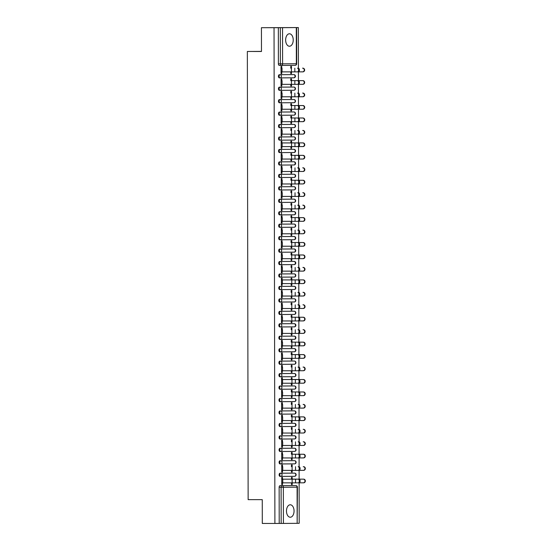 <?xml version="1.0" encoding="UTF-8"?>
<svg xmlns="http://www.w3.org/2000/svg" width="551" height="551" viewBox="0 0 551 551"><rect width="100%" height="100%" fill="white"/><g stroke="black" fill="none" stroke-linecap="round" stroke-linejoin="round"><path stroke-width="0.83" d="M293.848 473.123L294.544 473.123A1.598 0.971 -90 0 1 294.544 473.123A1.598 1.267 -90.3 0 1 294.551 476.319A1.598 1.267 -90.3 0 0 294.551 476.319L280.803 476.401A1.598 0.971 -90 0 1 279.818 474.81A1.598 0.971 -90 0 1 280.783 473.206L293.841 473.123A1.598 0.971 90 0 0 293.841 473.123L280.087 473.206A1.598 0.971 90 0 0 279.123 474.81A1.598 0.971 90 0 0 280.087 476.401A1.598 0.971 90 0 0 280.094 476.401L280.783 476.401M293.821 460.67L280.066 460.753A1.598 0.971 90 0 0 279.095 462.351A1.598 0.971 90 0 0 280.066 463.942A1.598 0.971 90 0 0 280.073 463.942L280.762 463.949A1.598 0.971 -90 0 1 280.762 463.949A1.598 0.971 -90 0 1 279.798 462.358A1.598 0.971 -90 0 1 280.762 460.753L294.516 460.67A1.598 0.971 -90 0 1 294.523 460.67L293.821 460.67A1.598 0.971 90 0 0 293.821 460.67L294.523 460.67A1.598 1.267 -90.3 0 1 294.53 463.866A1.598 1.598 0 0 0 296.114 462.261A1.598 1.598 0 0 0 294.523 460.67M280.046 448.3A1.598 0.971 90 0 0 279.075 449.898A1.598 0.971 90 0 0 280.046 451.489A1.598 0.971 90 0 0 280.053 451.489L280.741 451.489A1.598 0.971 -90 0 1 280.741 451.489A1.598 0.971 -90 0 1 279.77 449.898A1.598 0.971 -90 0 1 280.741 448.3L294.496 448.218A1.598 1.267 -90.3 0 1 294.51 451.414L280.762 451.489A1.598 1.267 -90.3 0 0 282.009 449.898A1.598 1.267 89.7 0 0 280.741 448.3L293.8 448.218A1.598 0.971 90 0 1 293.807 448.218M280.025 435.848A1.598 0.971 90 0 0 279.054 437.446A1.598 0.971 90 0 0 280.025 439.037A1.598 0.971 90 0 0 280.032 439.037L280.721 439.037A1.598 0.971 -90 0 1 280.721 439.037A1.598 0.971 -90 0 1 279.75 437.446A1.598 0.971 -90 0 1 280.721 435.848L293.779 435.765A1.598 0.971 90 0 0 293.779 435.765L294.475 435.765A1.598 1.267 -90.3 0 1 294.482 438.954L280.741 439.037A1.598 1.267 -90.3 0 0 281.988 437.446A1.598 1.267 89.7 0 0 280.721 435.848L293.779 435.765M293.752 423.313L280.004 423.388A1.598 0.971 90 0 0 279.033 424.993A1.598 0.971 90 0 0 280.004 426.584L280.693 426.584A1.598 0.971 -90 0 1 280.7 426.584A1.598 0.971 -90 0 1 279.729 424.993A1.598 0.971 -90 0 1 280.7 423.388L293.752 423.313A1.598 0.971 90 0 0 293.759 423.313A1.598 0.971 90 0 0 293.752 423.313L294.454 423.313A1.598 1.267 -90.3 0 1 294.461 426.502A1.598 1.598 0 0 0 296.052 424.904A1.598 1.598 0 0 0 294.454 423.313M279.977 410.936A1.598 0.971 90 0 0 279.013 412.541A1.598 0.971 90 0 0 279.984 414.132L280.679 414.132A1.598 0.971 -90 0 1 279.708 412.541A1.598 0.971 -90 0 1 280.679 410.936L294.427 410.86A1.598 0.971 -90 0 1 294.434 410.86L280.679 410.936A1.598 1.267 89.7 0 1 281.947 412.534A1.598 1.267 -90.3 0 1 280.686 414.132L294.434 414.049A1.598 1.267 -90.3 0 0 294.427 410.86L293.738 410.853A1.598 0.971 90 0 0 293.731 410.853M279.956 398.483A1.598 0.971 90 0 0 278.992 400.088A1.598 0.971 90 0 0 279.963 401.679L280.659 401.679A1.598 0.971 -90 0 1 279.688 400.088A1.598 0.971 -90 0 1 280.652 398.483L294.406 398.401A1.598 0.971 -90 0 1 294.413 398.401L293.717 398.401A1.598 0.971 90 0 0 293.711 398.401L294.413 398.401A1.598 1.267 -90.3 0 1 294.42 401.596L280.673 401.679A1.598 1.267 -90.3 0 0 281.926 400.081A1.598 1.267 89.7 0 0 280.652 398.483L293.711 398.401M293.69 385.948L279.936 386.031A1.598 0.971 90 0 0 278.964 387.635A1.598 0.971 90 0 0 279.936 389.226A1.598 0.971 90 0 0 279.942 389.226L280.638 389.226A1.598 0.971 -90 0 1 279.667 387.635A1.598 0.971 -90 0 1 280.631 386.031L294.386 385.948A1.598 0.971 -90 0 1 294.392 385.948L293.697 385.948A1.598 0.971 90 0 0 293.69 385.948L294.386 385.948A1.598 1.267 -90.3 0 1 294.399 389.144L280.652 389.226M279.915 373.578A1.598 0.971 90 0 0 278.944 375.176A1.598 0.971 90 0 0 279.915 376.767A1.598 0.971 90 0 0 279.922 376.767L280.611 376.774A1.598 0.971 -90 0 1 279.639 375.183A1.598 0.971 -90 0 1 280.611 373.578L293.669 373.495A1.598 0.971 90 0 0 293.669 373.495L294.365 373.495A1.598 1.267 -90.3 0 1 294.379 376.691L280.631 376.774A1.598 0.971 -90 0 1 280.611 376.774A1.598 1.598 0 0 0 280.624 376.774A1.598 1.267 -90.3 0 0 281.878 375.176A1.598 1.267 89.7 0 0 280.611 373.578L293.669 373.495M293.649 361.043L279.894 361.125A1.598 0.971 90 0 0 278.923 362.723A1.598 0.971 90 0 0 279.894 364.314A1.598 0.971 90 0 0 279.901 364.314L280.59 364.314A1.598 0.971 -90 0 1 280.59 364.314A1.598 0.971 -90 0 1 279.619 362.723A1.598 0.971 -90 0 1 280.59 361.125L293.649 361.043A1.598 0.971 90 0 0 293.649 361.043L294.344 361.043A1.598 1.267 -90.3 0 1 294.358 364.239A1.598 1.598 0 0 0 295.942 362.634A1.598 1.598 0 0 0 294.344 361.043M279.874 348.673A1.598 0.971 90 0 0 278.902 350.271A1.598 0.971 90 0 0 279.874 351.862L280.562 351.862A1.598 0.971 -90 0 1 280.569 351.862A1.598 0.971 -90 0 1 279.598 350.271A1.598 0.971 -90 0 1 280.569 348.673L293.621 348.59A1.598 0.971 90 0 0 293.621 348.59L294.324 348.59A1.598 1.267 -90.3 0 1 294.33 351.779L280.59 351.862A1.598 1.267 -90.3 0 0 281.837 350.271A1.598 1.267 89.7 0 0 280.569 348.673L293.621 348.59A1.598 0.971 90 0 1 293.635 348.59M293.607 336.138L294.303 336.138A1.598 0.971 -90 0 1 294.303 336.138A1.598 1.267 -90.3 0 1 294.31 339.326A1.598 1.267 -90.3 0 0 294.31 339.326L280.562 339.409A1.598 0.971 -90 0 1 279.577 337.818A1.598 0.971 -90 0 1 280.549 336.213L293.6 336.138A1.598 0.971 90 0 0 293.6 336.138L279.853 336.213A1.598 0.971 90 0 0 278.882 337.818A1.598 0.971 90 0 0 279.853 339.409L280.542 339.409M293.58 323.685L279.825 323.761A1.598 0.971 90 0 0 278.861 325.365A1.598 0.971 90 0 0 279.832 326.957L280.528 326.957A1.598 0.971 -90 0 1 279.557 325.365A1.598 0.971 -90 0 1 280.521 323.761L294.275 323.685A1.598 0.971 -90 0 1 294.282 323.685L293.58 323.685A1.598 0.971 90 0 0 293.587 323.678A1.598 0.971 90 0 0 293.58 323.685L294.282 323.685A1.598 1.267 -90.3 0 1 294.289 326.874A1.598 1.598 0 0 0 295.88 325.276A1.598 1.598 0 0 0 294.282 323.685M279.805 311.308A1.598 0.971 90 0 0 278.834 312.913A1.598 0.971 90 0 0 279.805 314.504A1.598 0.971 90 0 0 279.812 314.504L280.507 314.504A1.598 0.971 -90 0 1 279.536 312.913A1.598 0.971 -90 0 1 280.5 311.308L294.255 311.225A1.598 0.971 -90 0 1 294.262 311.225L280.5 311.308A1.598 1.267 89.7 0 1 281.775 312.906A1.598 1.267 -90.3 0 1 280.514 314.504L294.262 314.421A1.598 1.267 -90.3 0 0 294.255 311.225L293.566 311.225A1.598 0.971 90 0 0 293.559 311.225M279.784 298.856A1.598 0.971 90 0 0 278.813 300.46A1.598 0.971 90 0 0 279.784 302.051A1.598 0.971 90 0 0 279.791 302.051L280.48 302.051A1.598 0.971 -90 0 1 280.48 302.051A1.598 0.971 -90 0 1 279.509 300.46A1.598 0.971 -90 0 1 280.48 298.856L294.234 298.773A1.598 0.971 -90 0 1 294.241 298.773L293.538 298.773A1.598 0.971 90 0 0 293.538 298.773L294.241 298.773A1.598 1.267 -90.3 0 1 294.248 301.969L280.5 302.051A1.598 1.267 -90.3 0 0 281.754 300.453A1.598 1.267 89.7 0 0 280.48 298.856L293.538 298.773M293.518 286.32L279.763 286.403A1.598 0.971 90 0 0 278.792 288.008A1.598 0.971 90 0 0 279.763 289.592A1.598 0.971 90 0 0 279.77 289.592L280.459 289.599A1.598 0.971 -90 0 1 280.459 289.599A1.598 0.971 -90 0 1 279.488 288.008A1.598 0.971 -90 0 1 280.459 286.403L293.518 286.32A1.598 0.971 90 0 0 293.518 286.32L294.213 286.32A1.598 1.267 -90.3 0 1 294.227 289.516L280.48 289.599M279.743 273.95A1.598 0.971 90 0 0 278.772 275.548A1.598 0.971 90 0 0 279.743 277.139A1.598 0.971 90 0 0 279.75 277.139L280.438 277.139A1.598 0.971 -90 0 1 279.467 275.548A1.598 0.971 -90 0 1 280.438 273.95L293.497 273.868A1.598 0.971 90 0 0 293.497 273.868L294.193 273.868A1.598 1.267 -90.3 0 1 294.2 277.063L280.459 277.139A1.598 0.971 -90 0 1 280.438 277.139A1.598 1.598 0 0 0 280.452 277.139A1.598 1.267 -90.3 0 0 281.706 275.548A1.598 1.267 89.7 0 0 280.438 273.95L293.497 273.868M279.722 261.498A1.598 0.971 90 0 0 278.751 263.096A1.598 0.971 90 0 0 279.722 264.687L280.411 264.687A1.598 0.971 -90 0 1 280.418 264.687A1.598 0.971 -90 0 1 279.447 263.096A1.598 0.971 -90 0 1 280.418 261.498L293.469 261.415A1.598 0.971 90 0 0 293.476 261.415A1.598 0.971 90 0 0 293.469 261.415L294.172 261.415A1.598 1.267 -90.3 0 1 294.179 264.604L280.425 264.687A1.598 1.267 -90.3 0 0 281.685 263.096A1.598 1.267 89.7 0 0 280.418 261.498L293.469 261.415M293.449 248.962L279.694 249.038A1.598 0.971 90 0 0 278.73 250.643A1.598 0.971 90 0 0 279.701 252.234L280.397 252.234A1.598 0.971 -90 0 1 279.426 250.643A1.598 0.971 -90 0 1 280.397 249.045L294.144 248.962A1.598 0.971 -90 0 1 294.151 248.962L293.456 248.962A1.598 0.971 90 0 0 293.449 248.962L294.144 248.962A1.598 1.267 -90.3 0 1 294.158 252.151L280.411 252.234M293.435 236.51L294.131 236.51A1.598 0.971 -90 0 1 294.131 236.51A1.598 1.267 -90.3 0 1 294.138 239.699A1.598 1.267 -90.3 0 0 294.138 239.699L280.39 239.781A1.598 0.971 -90 0 1 279.405 238.19A1.598 0.971 -90 0 1 280.369 236.586L293.428 236.51A1.598 0.971 90 0 0 293.428 236.51L279.674 236.586A1.598 0.971 90 0 0 278.71 238.19A1.598 0.971 90 0 0 279.674 239.781A1.598 0.971 90 0 0 279.681 239.781L280.369 239.781M293.407 224.05L279.653 224.133A1.598 0.971 90 0 0 278.682 225.738A1.598 0.971 90 0 0 279.653 227.329A1.598 0.971 90 0 0 279.66 227.329L280.349 227.329A1.598 0.971 -90 0 1 280.349 227.329A1.598 0.971 -90 0 1 279.385 225.738A1.598 0.971 -90 0 1 280.349 224.133L294.103 224.05A1.598 0.971 -90 0 1 294.11 224.05L293.407 224.05A1.598 0.971 90 0 0 293.407 224.05L294.11 224.05A1.598 1.267 -90.3 0 1 294.117 227.246A1.598 1.598 0 0 0 295.701 225.648A1.598 1.598 0 0 0 294.11 224.05M279.632 211.68A1.598 0.971 90 0 0 278.661 213.285A1.598 0.971 90 0 0 279.632 214.876A1.598 0.971 90 0 0 279.639 214.876L280.328 214.876A1.598 0.971 -90 0 1 280.328 214.876A1.598 0.971 -90 0 1 279.357 213.285A1.598 0.971 -90 0 1 280.328 211.68L294.082 211.598A1.598 1.267 -90.3 0 1 294.096 214.794L280.349 214.876A1.598 1.267 -90.3 0 0 281.595 213.278A1.598 1.267 89.7 0 0 280.328 211.68L293.387 211.598A1.598 0.971 90 0 1 293.394 211.598M279.612 199.228A1.598 0.971 90 0 0 278.641 200.833A1.598 0.971 90 0 0 279.612 202.424A1.598 0.971 90 0 0 279.619 202.424L280.307 202.424A1.598 0.971 -90 0 1 280.307 202.424A1.598 0.971 -90 0 1 279.336 200.833A1.598 0.971 -90 0 1 280.307 199.228L293.366 199.145A1.598 0.971 90 0 0 293.366 199.145L294.062 199.145A1.598 1.267 -90.3 0 1 294.076 202.341L280.328 202.424A1.598 1.267 -90.3 0 0 281.575 200.826A1.598 1.267 89.7 0 0 280.307 199.228L293.366 199.145M293.339 186.693L279.591 186.775A1.598 0.971 90 0 0 278.62 188.373A1.598 0.971 90 0 0 279.591 189.964L280.28 189.964A1.598 0.971 -90 0 1 280.287 189.964A1.598 0.971 -90 0 1 279.316 188.373A1.598 0.971 -90 0 1 280.287 186.775L293.339 186.693A1.598 0.971 90 0 0 293.346 186.693A1.598 0.971 90 0 0 293.339 186.693L294.041 186.693A1.598 1.267 -90.3 0 1 294.048 189.888A1.598 1.598 0 0 0 295.639 188.284A1.598 1.598 0 0 0 294.041 186.693M279.564 174.323A1.598 0.971 90 0 0 278.599 175.921A1.598 0.971 90 0 0 279.571 177.512L280.266 177.512A1.598 0.971 -90 0 1 279.295 175.921A1.598 0.971 -90 0 1 280.266 174.323L294.014 174.24A1.598 0.971 -90 0 1 294.02 174.24L280.266 174.323A1.598 1.267 89.7 0 1 281.533 175.921A1.598 1.267 -90.3 0 1 280.273 177.512L294.02 177.436A1.598 1.267 -90.3 0 0 294.014 174.24L293.325 174.24A1.598 0.971 90 0 0 293.318 174.24M279.543 161.863A1.598 0.971 90 0 0 278.579 163.468A1.598 0.971 90 0 0 279.55 165.059L280.245 165.059A1.598 0.971 -90 0 1 279.274 163.468A1.598 0.971 -90 0 1 280.239 161.87L293.993 161.787A1.598 0.971 -90 0 1 294 161.787L293.304 161.787A1.598 0.971 90 0 0 293.297 161.787L294 161.787A1.598 1.267 -90.3 0 1 294.007 164.976L280.259 165.059A1.598 1.267 -90.3 0 0 281.513 163.461A1.598 1.267 89.7 0 0 280.239 161.87L293.297 161.787M293.277 149.335L279.522 149.411A1.598 0.971 90 0 0 278.551 151.015A1.598 0.971 90 0 0 279.522 152.606A1.598 0.971 90 0 0 279.529 152.606L280.225 152.606A1.598 0.971 -90 0 1 279.254 151.015A1.598 0.971 -90 0 1 280.218 149.411L293.972 149.335A1.598 0.971 -90 0 1 293.979 149.335L293.284 149.335A1.598 0.971 90 0 0 293.277 149.335L293.972 149.335A1.598 1.267 -90.3 0 1 293.986 152.524L280.239 152.606M279.502 136.958A1.598 0.971 90 0 0 278.53 138.563A1.598 0.971 90 0 0 279.502 140.154A1.598 0.971 90 0 0 279.509 140.154L280.197 140.154A1.598 0.971 -90 0 1 279.226 138.563A1.598 0.971 -90 0 1 280.197 136.958L293.952 136.875A1.598 0.971 -90 0 1 293.959 136.875L293.256 136.875A1.598 0.971 90 0 0 293.256 136.875L293.959 136.875A1.598 1.267 -90.3 0 1 293.965 140.071L280.218 140.154A1.598 0.971 -90 0 1 280.197 140.154A1.598 1.598 0 0 0 280.211 140.154A1.598 1.267 -90.3 0 0 281.465 138.556A1.598 1.267 89.7 0 0 280.197 136.958L293.256 136.875M293.235 124.423L279.481 124.505A1.598 0.971 90 0 0 278.51 126.11A1.598 0.971 90 0 0 279.481 127.701A1.598 0.971 90 0 0 279.488 127.701L280.177 127.701A1.598 0.971 -90 0 1 280.177 127.701A1.598 0.971 -90 0 1 279.205 126.11A1.598 0.971 -90 0 1 280.177 124.505L293.235 124.423A1.598 0.971 90 0 0 293.235 124.423L293.931 124.423A1.598 1.267 -90.3 0 1 293.945 127.618A1.598 1.598 0 0 0 295.529 126.021A1.598 1.598 0 0 0 293.931 124.423M279.46 112.053A1.598 0.971 90 0 0 278.489 113.658A1.598 0.971 90 0 0 279.46 115.249A1.598 0.971 90 0 0 279.467 115.249L280.156 115.249A1.598 0.971 -90 0 1 280.156 115.249A1.598 0.971 -90 0 1 279.185 113.658A1.598 0.971 -90 0 1 280.156 112.053L293.91 111.97A1.598 1.267 -90.3 0 1 293.917 115.166L280.177 115.249A1.598 1.267 -90.3 0 0 281.423 113.651A1.598 1.267 89.7 0 0 280.156 112.053L293.215 111.97A1.598 0.971 90 0 1 293.222 111.97M293.194 99.517L293.89 99.517A1.598 1.267 -90.3 0 1 293.897 102.713A1.598 1.267 -90.3 0 0 293.897 102.713L280.149 102.789A1.598 0.971 -90 0 1 279.164 101.198A1.598 0.971 -90 0 1 280.135 99.6L293.187 99.517A1.598 0.971 90 0 0 293.187 99.517L279.44 99.6A1.598 0.971 90 0 0 278.469 101.198A1.598 0.971 90 0 0 279.44 102.789L280.128 102.789M293.166 87.065L279.412 87.148A1.598 0.971 90 0 0 278.448 88.745A1.598 0.971 90 0 0 279.419 90.336L280.115 90.336A1.598 0.971 -90 0 1 279.143 88.745A1.598 0.971 -90 0 1 280.115 87.148L293.862 87.065A1.598 0.971 -90 0 1 293.869 87.065L293.173 87.065A1.598 0.971 90 0 0 293.166 87.065L293.869 87.065A1.598 1.267 -90.3 0 1 293.876 90.261A1.598 1.598 0 0 0 295.467 88.656A1.598 1.598 0 0 0 293.869 87.065M279.391 74.688A1.598 0.971 90 0 0 278.427 76.293A1.598 0.971 90 0 0 279.391 77.884A1.598 0.971 90 0 0 279.398 77.884L280.094 77.884A1.598 0.971 -90 0 1 279.123 76.293A1.598 0.971 -90 0 1 280.087 74.695L293.841 74.612A1.598 0.971 -90 0 1 293.848 74.612L280.087 74.695A1.598 1.267 89.7 0 1 281.361 76.286A1.598 1.267 -90.3 0 1 280.101 77.884L293.848 77.801A1.598 1.267 -90.3 0 0 293.841 74.612L293.153 74.612A1.598 0.971 90 0 0 293.146 74.612M293.228 39.982A6.226 3.788 90 0 0 289.44 33.776A6.226 3.788 90 0 0 285.645 40.03A6.226 3.788 90 0 0 289.433 46.236A6.226 3.788 90 0 0 293.228 39.982M294.055 510.984A6.226 3.788 90 0 0 290.267 504.778A6.226 3.788 90 0 0 286.472 511.032A6.226 3.788 90 0 0 290.26 517.231A6.226 3.788 90 0 0 294.055 510.984M297.492 523.319L299.2 523.305L299.131 482.841M299.124 479.15L299.11 470.389M299.103 466.697L299.09 457.936M299.083 454.244L299.069 445.483M299.062 441.785L299.041 433.031M299.035 429.332L299.021 420.578M299.014 416.88L299 408.126M298.993 404.427L298.979 395.666M298.973 391.975L298.959 383.214M298.952 379.522L298.938 370.761M298.931 367.069L298.917 358.308M298.911 354.61L298.89 345.856M298.883 342.157L298.869 333.403M298.862 329.705L298.849 320.951M298.842 317.252L298.828 308.491M298.821 304.799L298.807 296.039M298.8 292.347L298.787 283.586M298.78 279.894L298.759 271.133M298.752 267.435L298.738 258.681M298.732 254.982L298.718 246.228M298.711 242.53L298.697 233.776M298.69 230.077L298.676 221.316M298.67 217.624L298.656 208.863M298.649 205.172L298.628 196.411M298.628 192.719L298.608 183.958M298.601 180.26L298.587 171.506M298.58 167.807L298.566 159.053M298.559 155.354L298.546 146.6M298.539 142.902L298.525 134.141M298.518 130.449L298.504 121.688M298.497 117.997L298.477 109.236M298.47 105.544L298.456 96.783M298.449 93.085L298.435 84.331M298.428 80.632L298.415 71.878M298.408 68.179L298.339 27.557L282.539 27.674L282.601 63.833L296.355 63.758L296.293 27.591M261.436 27.695L274.04 27.702L274.901 523.45L262.297 523.443L262.255 499.654L248.136 499.64L247.351 51.47L261.477 51.484L261.436 27.695L298.339 27.557M280.108 485.658L293.869 485.576A1.598 0.971 90 0 0 293.862 485.576L295.825 485.583A1.598 0.971 -90 0 1 295.832 485.583L280.108 485.658A1.598 0.971 -90 0 0 279.143 487.263L281.106 487.263A1.598 0.971 -90 0 1 282.071 485.658A1.598 1.267 -90.3 0 1 283.345 487.256L283.407 523.422L281.168 523.429L281.106 487.263L297.423 487.174A1.598 1.598 0 0 0 295.832 485.583A1.598 1.267 -90.3 0 1 297.099 487.174L297.161 523.34L283.407 523.422M274.901 523.45L281.168 523.429M297.423 487.174L297.161 523.34M278.338 27.674L278.4 63.84A1.598 0.971 90 0 0 279.371 65.431A1.598 0.971 90 0 0 279.378 65.431L281.334 65.431A1.598 0.971 -90 0 1 280.363 63.84L280.301 27.681L274.04 27.702M280.301 27.681L282.539 27.674M281.044 73.641L281.775 73.641L281.044 73.641L281.031 66.457L281.761 66.457L281.761 68.214M290.763 73.586L291.493 73.579L290.763 73.579L290.763 71.878M291.507 80.604L291.5 78.848L290.77 78.855L290.776 80.653M281.781 80.666L281.781 78.91L281.051 78.91L281.065 86.101L281.795 86.094L281.065 86.094M290.783 86.039L291.513 86.039L290.783 86.032L290.783 84.331M291.527 93.064L291.52 91.308L290.797 91.308L290.797 93.105M281.809 93.119L281.802 91.363L281.072 91.363L281.086 98.553L281.816 98.546L281.086 98.546M290.804 98.491L291.534 98.491L290.804 98.491L290.804 96.783M291.548 105.516L291.548 103.76L290.818 103.76L290.818 105.558M281.83 105.572L281.823 103.815L281.1 103.822L281.106 111.006L281.837 110.999L281.106 110.999M290.832 110.944L291.555 110.944L290.832 110.944L290.825 109.236M291.569 117.969L291.569 116.213L290.838 116.213L290.838 118.017M281.85 118.024L281.85 116.268L281.12 116.275L281.127 123.458L281.857 123.452L281.127 123.452M290.852 123.403L291.582 123.396L290.852 123.396L290.845 121.688M291.589 130.422L291.589 128.665L290.859 128.672L290.859 130.47M281.871 130.477L281.871 128.72L281.141 128.727L281.155 135.911L281.878 135.904L281.155 135.904M290.873 135.856L291.603 135.849L290.873 135.849L290.866 134.141M291.61 142.874L291.61 141.118L290.88 141.125L290.887 142.923M281.892 142.929L281.892 141.173L281.162 141.18L281.175 148.364L281.905 148.364L281.175 148.364M290.894 146.594L290.894 148.309L291.624 148.302L290.894 148.302M291.637 155.327L291.631 153.571L290.9 153.577L290.907 155.375M281.912 155.389L281.912 153.633L281.182 153.633L281.196 160.816L281.926 160.816L281.196 160.816M290.914 160.761L291.644 160.754L290.914 160.754L290.914 159.053M291.658 167.779L291.651 166.023L290.921 166.03L290.928 167.828M281.94 167.841L281.933 166.085L281.203 166.085L281.217 173.269L281.947 173.269L281.217 173.269M290.935 173.214L291.665 173.214L290.935 173.207L290.935 171.506M291.679 180.239L291.672 178.483L290.949 178.483L290.949 180.28M281.96 180.294L281.954 178.538L281.224 178.538L281.237 185.728L281.967 185.721L281.237 185.721M290.956 185.666L291.686 185.666L290.956 185.666L290.956 183.958M291.699 192.692L291.699 190.935L290.969 190.935L290.969 192.733M281.981 192.747L281.974 190.99L281.251 190.997L281.258 198.181L281.988 198.174L281.258 198.174M290.983 198.119L291.706 198.119L290.983 198.119L290.976 196.411M291.72 205.144L291.72 203.388L290.99 203.388L290.99 205.186M282.002 205.199L282.002 203.443L281.272 203.45L281.285 210.634L282.009 210.627L281.285 210.627M291.004 210.578L291.734 210.572L291.004 210.572L290.997 208.863M291.741 217.597L291.741 215.84L291.011 215.847L291.018 217.645M282.022 217.652L282.022 215.896L281.292 215.902L281.306 223.086L282.036 223.079L281.306 223.079M291.024 223.031L291.755 223.024L291.024 223.024L291.018 221.316M291.768 230.049L291.761 228.293L291.031 228.3L291.038 230.098M282.043 230.104L282.043 228.348L281.313 228.355L281.327 235.539L282.057 235.539L281.327 235.539M291.045 235.484L291.775 235.477L291.045 235.477L291.045 233.769M291.789 242.502L291.782 240.746L291.052 240.753L291.059 242.55M282.071 242.564L282.064 240.808L281.334 240.808L281.347 247.991L282.078 247.991L281.347 247.991M291.066 246.228L291.066 247.936L291.796 247.929L291.066 247.929M291.81 254.955L291.803 253.198L291.08 253.205L291.08 255.003M282.091 255.017L282.084 253.26L281.354 253.26L281.368 260.444L282.098 260.444L281.368 260.444M291.086 260.389L291.816 260.389L291.086 260.382L291.086 258.681M291.83 267.414L291.83 265.658L291.1 265.658L291.1 267.455M282.112 267.469L282.105 265.713L281.382 265.713L281.389 272.903L282.119 272.897L281.389 272.897M291.114 272.841L291.837 272.841L291.114 272.841L291.107 271.133M291.851 279.867L291.851 278.11L291.121 278.11L291.121 279.908M282.133 279.922L282.133 278.165L281.403 278.172L281.416 285.356L282.14 285.349L281.416 285.349M291.135 285.294L291.865 285.294L291.135 285.294L291.128 283.586M291.872 292.319L291.872 290.563L291.142 290.563L291.142 292.361M282.153 292.374L282.153 290.618L281.423 290.625L281.437 297.809L282.167 297.802L281.437 297.802M291.155 297.754L291.885 297.747L291.155 297.747L291.148 296.039M291.892 304.772L291.892 303.016L291.162 303.022L291.169 304.82M282.174 304.827L282.174 303.071L281.444 303.078L281.458 310.261L282.188 310.254L281.458 310.254M291.176 310.206L291.906 310.199L291.176 310.199L291.176 308.491M291.92 317.224L291.913 315.468L291.183 315.475L291.19 317.273M282.195 317.28L282.195 315.523L281.465 315.53L281.478 322.714L282.208 322.714L281.478 322.707M291.197 322.659L291.927 322.652L291.197 322.652L291.197 320.944M291.94 329.677L291.934 327.921L291.204 327.928L291.21 329.725M282.222 329.739L282.215 327.983L281.485 327.983L281.499 335.166L282.229 335.166L281.499 335.166M291.217 335.111L291.947 335.104L291.217 335.104L291.217 333.403M291.961 342.13L291.954 340.373L291.231 340.38L291.231 342.178M282.243 342.192L282.236 340.435L281.506 340.435L281.52 347.619L282.25 347.619L281.52 347.619M291.238 345.856L291.238 347.564L291.968 347.564L291.238 347.557M291.982 354.589L291.982 352.833L291.252 352.833L291.252 354.63M282.264 354.644L282.257 352.888L281.533 352.888L281.54 360.078L282.27 360.072L281.54 360.072M291.265 360.017L291.989 360.017L291.265 360.017L291.259 358.308M292.002 367.042L292.002 365.285L291.272 365.285L291.272 367.083M282.284 367.097L282.284 365.341L281.554 365.347L281.568 372.531L282.291 372.524L281.568 372.524M291.286 372.469L292.016 372.469L291.286 372.469L291.279 370.761M292.023 379.494L292.023 377.738L291.293 377.738L291.3 379.536M282.305 379.549L282.305 377.793L281.575 377.8L281.589 384.984L282.319 384.977L281.589 384.977M291.307 383.214L291.307 384.929L292.037 384.922L291.307 384.922M292.051 391.947L292.044 390.191L291.314 390.198L291.321 391.995M282.326 392.002L282.326 390.246L281.595 390.253L281.609 397.436L282.339 397.429L281.609 397.429M291.327 397.381L292.058 397.374L291.327 397.374L291.327 395.666M292.071 404.4L292.064 402.643L291.334 402.65L291.341 404.448M282.353 404.455L282.346 402.698L281.616 402.705L281.63 409.889L282.36 409.889L281.63 409.882M291.348 409.834L292.078 409.827L291.348 409.827L291.348 408.119M292.092 416.852L292.085 415.096L291.362 415.103L291.362 416.9M282.374 416.914L282.367 415.158L281.637 415.158L281.651 422.341L282.381 422.341L281.651 422.341M291.369 422.286L292.099 422.28L291.369 422.28L291.369 420.578M292.113 429.305L292.113 427.548L291.383 427.555L291.383 429.353M282.394 429.367L282.387 427.61L281.664 427.61L281.671 434.794L282.401 434.794L281.671 434.794M291.396 434.739L292.12 434.739L291.396 434.732L291.389 433.031M292.133 441.764L292.133 440.001L291.403 440.008L291.403 441.806M282.415 441.819L282.415 440.063L281.685 440.063L281.699 447.254L282.422 447.247L281.699 447.247M291.417 447.192L292.147 447.192L291.417 447.192L291.41 445.483M292.154 454.217L292.154 452.461L291.424 452.461L291.431 454.258M282.436 454.272L282.436 452.516L281.706 452.523L281.719 459.706L282.449 459.699L281.719 459.699M291.438 459.644L292.168 459.644L291.438 459.644L291.431 457.936M292.175 466.669L292.175 464.913L291.445 464.913L291.451 466.711M282.456 466.725L282.456 464.968L281.726 464.975L281.74 472.159L282.47 472.152L281.74 472.152M291.458 472.104L292.188 472.097L291.458 472.097L291.458 470.389M292.202 479.122L292.195 477.366L291.465 477.373L291.472 479.17M282.477 479.177L282.477 477.421L281.747 477.428L281.761 484.611L282.491 484.604L281.761 484.604M261.477 51.388L247.351 51.47M291.486 68.152L291.479 66.395L290.749 66.402L290.756 68.2M291.479 482.841L291.479 484.556L292.209 484.549L291.479 484.549M292.209 484.549L292.209 482.841M292.188 472.097L292.182 470.389M292.168 459.644L292.161 457.936M292.147 447.192L292.14 445.483M292.12 434.739L292.12 433.031M292.099 422.28L292.099 420.571M292.078 409.827L292.078 408.119M292.058 397.374L292.051 395.666M292.037 384.922L292.03 383.214M292.016 372.469L292.009 370.761M291.989 360.017L291.989 358.308M291.968 347.564L291.968 345.856M291.947 335.104L291.947 333.396M291.927 322.652L291.927 320.944M291.906 310.199L291.899 308.491M291.885 297.747L291.878 296.039M291.865 285.294L291.858 283.586M291.837 272.841L291.837 271.133M291.816 260.389L291.816 258.681M291.796 247.929L291.796 246.221M291.775 235.477L291.768 233.769M291.755 223.024L291.748 221.316M291.734 210.572L291.727 208.863M291.706 198.119L291.706 196.411M291.686 185.666L291.686 183.958M291.665 173.214L291.665 171.506M291.644 160.754L291.644 159.046M291.624 148.302L291.617 146.594M291.603 135.849L291.596 134.141M291.582 123.396L291.575 121.688M291.555 110.944L291.555 109.236M291.534 98.491L291.534 96.783M291.513 86.039L291.513 84.331M291.493 73.579L291.486 71.871M281.775 73.641L281.768 71.885M279.205 523.422L279.143 487.263M281.795 86.094L281.788 84.337M281.816 98.546L281.816 96.797M281.837 110.999L281.837 109.25M281.857 123.452L281.857 121.702M281.878 135.904L281.878 134.155M281.905 148.364L281.898 146.607M281.926 160.816L281.919 159.06M281.947 173.269L281.947 171.513M281.967 185.721L281.967 183.972M281.988 198.174L281.988 196.425M282.009 210.627L282.009 208.877M282.036 223.079L282.029 221.33M282.057 235.539L282.05 233.782M282.078 247.991L282.071 246.235M282.098 260.444L282.098 258.688M282.119 272.897L282.119 271.147M282.14 285.349L282.14 283.6M282.167 297.802L282.16 296.052M282.188 310.254L282.181 308.505M282.208 322.714L282.202 320.957M282.229 335.166L282.229 333.41M282.25 347.619L282.25 345.863M282.27 360.072L282.27 358.322M282.291 372.524L282.291 370.775M282.319 384.977L282.312 383.227M282.339 397.429L282.332 395.68M282.36 409.889L282.353 408.133M282.381 422.341L282.381 420.585M282.401 434.794L282.401 433.038M282.422 447.247L282.422 445.497M282.449 459.699L282.443 457.95M282.47 472.152L282.463 470.402M282.491 484.604L282.484 482.855M281.038 71.885L297.506 71.885A1.839 1.061 -90.2 0 0 298.559 70.046A1.839 1.061 -90.2 0 0 297.499 68.207L298.346 68.207A1.839 1.061 89.8 0 1 299.407 70.039A1.839 1.061 89.8 0 1 298.36 71.878A1.839 1.061 89.8 0 1 298.353 71.878L298.36 71.878M298.346 68.207L297.499 68.207M302.933 71.85L302.575 71.857A1.839 1.722 -90.6 0 0 304.276 70.011A1.839 1.722 -90.6 0 0 302.547 68.179L302.905 68.179A1.839 1.722 89.4 0 1 304.634 70.005A1.839 1.722 89.4 0 1 302.912 71.85L302.589 71.857M302.554 71.857L298.518 71.857M281.065 84.337L297.526 84.337A1.839 1.061 -90.2 0 0 297.533 84.337A1.839 1.061 -90.2 0 0 298.58 82.498A1.839 1.061 -90.2 0 0 297.519 80.666L298.366 80.66A1.839 1.061 89.8 0 1 299.427 82.498A1.839 1.061 89.8 0 1 298.38 84.331A1.839 1.061 89.8 0 1 298.373 84.331L298.38 84.331M298.366 80.66L297.519 80.666M281.086 96.797L297.547 96.79A1.839 1.061 -90.2 0 0 297.554 96.79A1.839 1.061 -90.2 0 0 298.601 94.951A1.839 1.061 -90.2 0 0 297.54 93.119L298.387 93.112A1.839 1.061 89.8 0 1 299.448 94.951A1.839 1.061 89.8 0 1 298.401 96.783A1.839 1.061 89.8 0 1 298.394 96.783L298.401 96.783M298.387 93.112L297.54 93.119M302.933 80.632A1.839 1.722 89.4 0 1 304.655 82.457A1.839 1.722 89.4 0 1 302.933 84.303L302.609 84.31A1.839 1.722 -90.6 0 0 304.297 82.464A1.839 1.722 -90.6 0 0 302.575 80.639L290.776 80.611L302.575 80.639M298.539 84.31L302.575 84.31A1.839 1.722 -90.6 0 0 302.595 84.31L302.954 84.303M302.974 96.756L302.616 96.762A1.839 1.722 -90.6 0 0 304.317 94.917A1.839 1.722 -90.6 0 0 302.595 93.091L302.954 93.085A1.839 1.722 89.4 0 1 304.675 94.91A1.839 1.722 89.4 0 1 302.96 96.756L302.63 96.762M302.602 96.762L298.559 96.762M281.106 109.25L297.568 109.243A1.839 1.061 -90.2 0 0 297.574 109.243A1.839 1.061 -90.2 0 0 298.628 107.404A1.839 1.061 -90.2 0 0 297.561 105.572L298.408 105.565A1.839 1.061 89.8 0 1 299.475 107.404A1.839 1.061 89.8 0 1 298.422 109.243A1.839 1.061 89.8 0 1 298.415 109.243L298.422 109.243M298.408 105.565L297.561 105.572M281.127 121.702L297.588 121.695A1.839 1.061 -90.2 0 0 297.595 121.695A1.839 1.061 -90.2 0 0 298.649 119.863A1.839 1.061 -90.2 0 0 297.588 118.024L298.435 118.024A1.839 1.061 89.8 0 1 299.496 119.856A1.839 1.061 89.8 0 1 298.442 121.695L297.602 121.695L298.442 121.695M298.435 118.024L297.588 118.024M281.148 134.155L297.616 134.148A1.839 1.061 -90.2 0 0 298.67 132.316A1.839 1.061 -90.2 0 0 297.609 130.477L298.456 130.477A1.839 1.061 89.8 0 1 299.517 132.309A1.839 1.061 89.8 0 1 298.463 134.148L297.623 134.148L298.463 134.148M298.456 130.477L297.609 130.477M302.974 105.537A1.839 1.722 89.4 0 1 304.696 107.362A1.839 1.722 89.4 0 1 302.981 109.208L302.651 109.215A1.839 1.722 -90.6 0 0 304.338 107.369A1.839 1.722 -90.6 0 0 302.616 105.544L290.818 105.516L302.616 105.544M302.995 109.208L298.587 109.215M302.995 117.99A1.839 1.722 89.4 0 1 304.724 119.822A1.839 1.722 89.4 0 1 303.002 121.668L302.678 121.668A1.839 1.722 -90.6 0 0 304.366 119.822A1.839 1.722 -90.6 0 0 302.637 117.997L290.838 117.969L302.637 117.997M298.608 121.668L302.644 121.668A1.839 1.722 -90.6 0 0 302.657 121.668L303.016 121.668M303.036 134.12L302.678 134.12A1.839 1.722 -90.6 0 0 304.386 132.274A1.839 1.722 -90.6 0 0 302.657 130.449L303.016 130.449A1.839 1.722 89.4 0 1 304.744 132.274A1.839 1.722 89.4 0 1 303.022 134.12L302.699 134.12M302.664 134.12L298.628 134.127M303.036 142.902A1.839 1.722 89.4 0 1 304.765 144.727A1.839 1.722 89.4 0 1 303.043 146.573L302.719 146.573A1.839 1.722 -90.6 0 0 304.407 144.727A1.839 1.722 -90.6 0 0 302.678 142.902L290.887 142.881L302.678 142.902M298.649 146.58L302.685 146.573A1.839 1.722 -90.6 0 0 302.706 146.573L303.064 146.573M290.907 155.327L303.057 155.354A1.839 1.722 89.4 0 1 304.786 157.18A1.839 1.722 89.4 0 1 303.064 159.025L302.74 159.025A1.839 1.722 -90.6 0 0 304.428 157.187A1.839 1.722 -90.6 0 0 302.699 155.354L290.907 155.334M298.67 159.032L302.706 159.032A1.839 1.722 -90.6 0 0 302.726 159.032L303.084 159.025M303.105 171.478L302.747 171.485A1.839 1.722 -90.6 0 0 304.448 169.639A1.839 1.722 -90.6 0 0 302.726 167.814L303.084 167.807A1.839 1.722 89.4 0 1 304.806 169.632A1.839 1.722 89.4 0 1 303.091 171.478L302.761 171.485M302.733 171.485L298.69 171.485M303.105 180.26A1.839 1.722 89.4 0 1 304.827 182.085A1.839 1.722 89.4 0 1 303.112 183.931L302.781 183.938A1.839 1.722 -90.6 0 0 304.469 182.092A1.839 1.722 -90.6 0 0 302.747 180.267L290.949 180.239L302.747 180.267M298.718 183.938L302.754 183.938A1.839 1.722 -90.6 0 0 302.768 183.938L303.126 183.931M303.146 196.383L302.788 196.39A1.839 1.722 -90.6 0 0 304.496 194.544A1.839 1.722 -90.6 0 0 302.768 192.719L303.126 192.712A1.839 1.722 89.4 0 1 304.855 194.537A1.839 1.722 89.4 0 1 303.133 196.383L302.802 196.39M302.774 196.39L298.738 196.39M303.167 208.843L302.809 208.843A1.839 1.722 -90.6 0 0 304.517 206.997A1.839 1.722 -90.6 0 0 302.788 205.172L303.146 205.165A1.839 1.722 89.4 0 1 304.875 206.997A1.839 1.722 89.4 0 1 303.153 208.843L302.83 208.843M302.795 208.843L298.759 208.843M303.167 217.624A1.839 1.722 89.4 0 1 304.896 219.45A1.839 1.722 89.4 0 1 303.174 221.295L302.85 221.295A1.839 1.722 -90.6 0 0 304.538 219.45A1.839 1.722 -90.6 0 0 302.809 217.624L291.018 217.604L302.809 217.624M298.78 221.302L302.816 221.295A1.839 1.722 -90.6 0 0 302.83 221.295L303.188 221.295M303.215 233.748L302.857 233.748A1.839 1.722 -90.6 0 0 304.558 231.902A1.839 1.722 -90.6 0 0 302.83 230.077L303.188 230.077A1.839 1.722 89.4 0 1 304.917 231.902A1.839 1.722 89.4 0 1 303.195 233.748L302.871 233.748M302.836 233.748L298.8 233.755M303.215 242.53A1.839 1.722 89.4 0 1 304.937 244.355A1.839 1.722 89.4 0 1 303.215 246.201L302.892 246.201A1.839 1.722 -90.6 0 0 304.579 244.362A1.839 1.722 -90.6 0 0 302.857 242.53L291.059 242.509L302.857 242.53M298.821 246.207L302.857 246.207A1.839 1.722 -90.6 0 0 302.878 246.207L303.236 246.201M291.08 254.955L303.236 254.982A1.839 1.722 89.4 0 1 304.958 256.807A1.839 1.722 89.4 0 1 303.243 258.653L302.912 258.66A1.839 1.722 -90.6 0 0 304.6 256.814A1.839 1.722 -90.6 0 0 302.878 254.982L291.08 254.961M298.849 258.66L302.885 258.66A1.839 1.722 -90.6 0 0 302.898 258.66L303.257 258.653M303.277 271.106L302.919 271.113A1.839 1.722 -90.6 0 0 304.62 269.267A1.839 1.722 -90.6 0 0 302.898 267.442L303.257 267.435A1.839 1.722 89.4 0 1 304.985 269.26A1.839 1.722 89.4 0 1 303.264 271.106L302.933 271.113M302.905 271.113L298.869 271.113M303.277 279.887A1.839 1.722 89.4 0 1 305.006 281.713A1.839 1.722 89.4 0 1 303.284 283.558L302.96 283.565A1.839 1.722 -90.6 0 0 304.648 281.719A1.839 1.722 -90.6 0 0 302.919 279.894L291.121 279.867L302.919 279.894M298.89 283.565L302.926 283.565A1.839 1.722 -90.6 0 0 302.94 283.565L303.298 283.558M303.319 296.018L302.96 296.018A1.839 1.722 -90.6 0 0 304.669 294.172A1.839 1.722 -90.6 0 0 302.94 292.347L303.298 292.34A1.839 1.722 89.4 0 1 305.027 294.172A1.839 1.722 89.4 0 1 303.305 296.018L302.981 296.018M302.947 296.018L298.911 296.018M303.346 308.47L302.988 308.47A1.839 1.722 -90.6 0 0 304.689 306.625A1.839 1.722 -90.6 0 0 302.96 304.799L303.319 304.799A1.839 1.722 89.4 0 1 305.047 306.625A1.839 1.722 89.4 0 1 303.325 308.47L303.002 308.47M302.967 308.47L298.931 308.477M303.339 317.252A1.839 1.722 89.4 0 1 305.068 319.077A1.839 1.722 89.4 0 1 303.346 320.923L303.022 320.923A1.839 1.722 -90.6 0 0 304.71 319.077A1.839 1.722 -90.6 0 0 302.981 317.252L291.19 317.231L302.981 317.252M298.952 320.93L302.988 320.923A1.839 1.722 -90.6 0 0 303.009 320.923L303.367 320.923M303.387 333.376L303.029 333.376A1.839 1.722 -90.6 0 0 303.029 333.376A1.839 1.722 -90.6 0 0 304.731 331.537A1.839 1.722 -90.6 0 0 303.009 329.705L303.367 329.705A1.839 1.722 89.4 0 1 305.089 331.53A1.839 1.722 89.4 0 1 303.374 333.376L303.043 333.376M303.016 333.383L298.973 333.383M281.168 146.607L297.636 146.6A1.839 1.061 -90.2 0 0 298.69 144.768A1.839 1.061 -90.2 0 0 297.63 142.929L298.477 142.929A1.839 1.061 89.8 0 1 299.537 144.761A1.839 1.061 89.8 0 1 298.484 146.6L297.643 146.6L298.484 146.6M298.477 142.929L281.162 142.929M281.162 142.936L297.63 142.929M281.196 159.06L297.657 159.06A1.839 1.061 -90.2 0 0 297.664 159.06A1.839 1.061 -90.2 0 0 298.711 157.221A1.839 1.061 -90.2 0 0 297.65 155.382L298.497 155.382A1.839 1.061 89.8 0 1 299.558 157.214A1.839 1.061 89.8 0 1 298.511 159.053A1.839 1.061 89.8 0 1 298.504 159.053L298.511 159.053M298.497 155.382L297.65 155.382M281.217 171.513L297.678 171.513A1.839 1.061 -90.2 0 0 297.685 171.513A1.839 1.061 -90.2 0 0 298.732 169.674A1.839 1.061 -90.2 0 0 297.671 167.841L298.518 167.835A1.839 1.061 89.8 0 1 299.579 169.674A1.839 1.061 89.8 0 1 298.532 171.506A1.839 1.061 89.8 0 1 298.525 171.506L298.532 171.506M298.518 167.835L297.671 167.841M281.237 183.972L297.698 183.965A1.839 1.061 -90.2 0 0 297.705 183.965A1.839 1.061 -90.2 0 0 298.752 182.126A1.839 1.061 -90.2 0 0 297.692 180.294L298.539 180.287A1.839 1.061 89.8 0 1 299.606 182.126A1.839 1.061 89.8 0 1 298.552 183.958A1.839 1.061 89.8 0 1 298.546 183.958L298.552 183.958M298.539 180.287L297.692 180.294M281.258 196.425L297.719 196.418A1.839 1.061 -90.2 0 0 297.726 196.418A1.839 1.061 -90.2 0 0 298.78 194.579A1.839 1.061 -90.2 0 0 297.712 192.747L298.566 192.74A1.839 1.061 89.8 0 1 299.627 194.579A1.839 1.061 89.8 0 1 298.573 196.418L297.733 196.418M298.566 192.74L297.712 192.747M281.279 208.877L297.747 208.87A1.839 1.061 -90.2 0 0 298.8 207.038A1.839 1.061 -90.2 0 0 297.74 205.199L298.587 205.199A1.839 1.061 89.8 0 1 299.648 207.031A1.839 1.061 89.8 0 1 298.594 208.87L297.754 208.87L298.594 208.87M298.587 205.199L297.74 205.199M281.299 221.33L297.767 221.323A1.839 1.061 -90.2 0 0 298.821 219.491A1.839 1.061 -90.2 0 0 297.76 217.652L298.608 217.652A1.839 1.061 89.8 0 1 299.668 219.484A1.839 1.061 89.8 0 1 298.614 221.323L297.774 221.323L298.614 221.323M298.608 217.652L297.76 217.652M281.32 233.782L297.788 233.776A1.839 1.061 -90.2 0 0 298.842 231.943A1.839 1.061 -90.2 0 0 297.781 230.104L298.628 230.104A1.839 1.061 89.8 0 1 299.689 231.937A1.839 1.061 89.8 0 1 298.642 233.776A1.839 1.061 89.8 0 1 298.635 233.776L298.642 233.776M298.628 230.104L297.781 230.104M281.347 246.235L297.809 246.235A1.839 1.061 -90.2 0 0 297.815 246.235A1.839 1.061 -90.2 0 0 298.862 244.396A1.839 1.061 -90.2 0 0 297.802 242.557L298.649 242.557A1.839 1.061 89.8 0 1 299.71 244.389A1.839 1.061 89.8 0 1 298.663 246.228A1.839 1.061 89.8 0 1 298.656 246.228L298.663 246.228M298.649 242.557L297.802 242.557M281.368 258.688L297.829 258.688A1.839 1.061 -90.2 0 0 297.836 258.688A1.839 1.061 -90.2 0 0 298.883 256.849A1.839 1.061 -90.2 0 0 297.822 255.017L298.67 255.01A1.839 1.061 89.8 0 1 299.737 256.849A1.839 1.061 89.8 0 1 298.683 258.681A1.839 1.061 89.8 0 1 298.676 258.681L298.683 258.681M298.67 255.01L297.822 255.017M281.389 271.147L297.85 271.14A1.839 1.061 -90.2 0 0 297.857 271.14A1.839 1.061 -90.2 0 0 298.911 269.301A1.839 1.061 -90.2 0 0 297.843 267.469L298.697 267.462A1.839 1.061 89.8 0 1 299.758 269.301A1.839 1.061 89.8 0 1 298.704 271.133A1.839 1.061 89.8 0 1 298.697 271.133L298.704 271.133M298.697 267.462L297.843 267.469M281.409 283.6L297.871 283.593A1.839 1.061 -90.2 0 0 297.877 283.593A1.839 1.061 -90.2 0 0 298.931 281.754A1.839 1.061 -90.2 0 0 297.871 279.922L298.718 279.915A1.839 1.061 89.8 0 1 299.778 281.754A1.839 1.061 89.8 0 1 298.725 283.593L297.884 283.593L298.725 283.593M298.718 279.915L281.403 279.922M281.403 279.929L297.871 279.922M281.43 296.052L297.898 296.045A1.839 1.061 -90.2 0 0 298.952 294.206A1.839 1.061 -90.2 0 0 297.891 292.374L298.738 292.374A1.839 1.061 89.8 0 1 299.799 294.206A1.839 1.061 89.8 0 1 298.745 296.045L297.905 296.045M298.738 292.374L297.891 292.374M281.451 308.505L297.919 308.498A1.839 1.061 -90.2 0 0 298.973 306.666A1.839 1.061 -90.2 0 0 297.912 304.827L298.759 304.827A1.839 1.061 89.8 0 1 299.82 306.659A1.839 1.061 89.8 0 1 298.773 308.498A1.839 1.061 89.8 0 1 298.766 308.498L298.773 308.498M298.759 304.827L297.912 304.827M281.478 320.957L297.939 320.951A1.839 1.061 -90.2 0 0 297.946 320.951A1.839 1.061 -90.2 0 0 298.993 319.119A1.839 1.061 -90.2 0 0 297.933 317.28L298.78 317.28A1.839 1.061 89.8 0 1 299.84 319.112A1.839 1.061 89.8 0 1 298.794 320.951A1.839 1.061 89.8 0 1 298.787 320.951L298.794 320.951M298.78 317.28L297.933 317.28M281.499 333.41L297.96 333.41A1.839 1.061 -90.2 0 0 297.967 333.41A1.839 1.061 -90.2 0 0 299.014 331.571A1.839 1.061 -90.2 0 0 297.953 329.732L298.8 329.732A1.839 1.061 89.8 0 1 299.861 331.564A1.839 1.061 89.8 0 1 298.814 333.403A1.839 1.061 89.8 0 1 298.807 333.403L298.814 333.403M298.8 329.732L297.953 329.732M281.52 345.863L297.981 345.863A1.839 1.061 -90.2 0 0 297.988 345.863A1.839 1.061 -90.2 0 0 299.035 344.024A1.839 1.061 -90.2 0 0 297.974 342.192L298.821 342.185A1.839 1.061 89.8 0 1 299.889 344.024A1.839 1.061 89.8 0 1 298.835 345.856A1.839 1.061 89.8 0 1 298.828 345.856L298.835 345.856M298.821 342.185L297.974 342.192M281.54 358.322L298.001 358.315A1.839 1.061 -90.2 0 0 298.008 358.315A1.839 1.061 -90.2 0 0 299.062 356.476A1.839 1.061 -90.2 0 0 297.995 354.644L298.849 354.637A1.839 1.061 89.8 0 1 299.909 356.476A1.839 1.061 89.8 0 1 298.856 358.308L298.015 358.315L298.856 358.308M298.849 354.637L297.995 354.644M281.561 370.775L298.029 370.768A1.839 1.061 -90.2 0 0 299.083 368.929A1.839 1.061 -90.2 0 0 298.022 367.097L298.869 367.09A1.839 1.061 89.8 0 1 299.93 368.929A1.839 1.061 89.8 0 1 298.876 370.768L298.036 370.768L298.876 370.768M298.869 367.09L298.022 367.097M281.582 383.227L298.05 383.22A1.839 1.061 -90.2 0 0 299.103 381.382A1.839 1.061 -90.2 0 0 298.043 379.549L298.89 379.543A1.839 1.061 89.8 0 1 299.951 381.382A1.839 1.061 89.8 0 1 298.897 383.22L298.057 383.22L298.897 383.22M298.89 379.543L281.575 379.549M281.575 379.556L298.043 379.549M303.387 342.157A1.839 1.722 89.4 0 1 305.109 343.982A1.839 1.722 89.4 0 1 303.394 345.828L303.064 345.835A1.839 1.722 -90.6 0 0 304.751 343.989A1.839 1.722 -90.6 0 0 303.029 342.157L291.231 342.137L303.029 342.157M303.408 345.828L299 345.835M291.252 354.582L303.408 354.61A1.839 1.722 89.4 0 1 305.137 356.435A1.839 1.722 89.4 0 1 303.415 358.281L303.084 358.288A1.839 1.722 -90.6 0 0 304.779 356.442A1.839 1.722 -90.6 0 0 303.05 354.617L291.252 354.589M299.021 358.288L303.057 358.288A1.839 1.722 -90.6 0 0 303.071 358.288L303.429 358.281M303.449 370.733L303.091 370.74A1.839 1.722 -90.6 0 0 304.799 368.894A1.839 1.722 -90.6 0 0 303.071 367.069L303.429 367.062A1.839 1.722 89.4 0 1 305.158 368.888A1.839 1.722 89.4 0 1 303.436 370.733L303.112 370.74M303.078 370.74L299.041 370.74M303.449 379.515A1.839 1.722 89.4 0 1 305.178 381.347A1.839 1.722 89.4 0 1 303.456 383.193L303.133 383.193A1.839 1.722 -90.6 0 0 304.82 381.347A1.839 1.722 -90.6 0 0 303.091 379.522L291.3 379.494L303.091 379.522M299.062 383.193L303.098 383.193A1.839 1.722 -90.6 0 0 303.112 383.193L303.477 383.193M281.602 395.68L298.07 395.673A1.839 1.061 -90.2 0 0 299.124 393.841A1.839 1.061 -90.2 0 0 298.063 392.002L298.911 392.002A1.839 1.061 89.8 0 1 299.971 393.834A1.839 1.061 89.8 0 1 298.924 395.673A1.839 1.061 89.8 0 1 298.917 395.673L298.077 395.673M298.911 392.002L298.063 392.002M303.47 391.968A1.839 1.722 89.4 0 1 305.199 393.8A1.839 1.722 89.4 0 1 303.477 395.646L303.153 395.646A1.839 1.722 -90.6 0 0 304.841 393.8A1.839 1.722 -90.6 0 0 303.112 391.975L291.321 391.947L303.112 391.975M299.083 395.652L303.119 395.646A1.839 1.722 -90.6 0 0 303.14 395.646L303.498 395.646M281.63 408.133L298.091 408.126A1.839 1.061 -90.2 0 0 298.098 408.126A1.839 1.061 -90.2 0 0 299.145 406.294A1.839 1.061 -90.2 0 0 298.084 404.455L298.931 404.455A1.839 1.061 89.8 0 1 299.992 406.287A1.839 1.061 89.8 0 1 298.945 408.126A1.839 1.061 89.8 0 1 298.938 408.126L298.945 408.126M298.931 404.455L298.084 404.455M303.518 408.098L303.16 408.098A1.839 1.722 -90.6 0 0 304.861 406.252A1.839 1.722 -90.6 0 0 303.14 404.427L303.498 404.427A1.839 1.722 89.4 0 1 305.22 406.252A1.839 1.722 89.4 0 1 303.505 408.098L303.174 408.098M303.14 408.098L299.103 408.105M281.651 420.585L298.112 420.585A1.839 1.061 -90.2 0 0 298.119 420.585A1.839 1.061 -90.2 0 0 299.165 418.746A1.839 1.061 -90.2 0 0 298.105 416.907L298.952 416.907A1.839 1.061 89.8 0 1 300.019 418.739A1.839 1.061 89.8 0 1 298.966 420.578A1.839 1.061 89.8 0 1 298.959 420.578L298.966 420.578M298.952 416.907L298.105 416.907M303.518 416.88A1.839 1.722 89.4 0 1 305.24 418.705A1.839 1.722 89.4 0 1 303.525 420.551L303.195 420.551A1.839 1.722 -90.6 0 0 304.882 418.712A1.839 1.722 -90.6 0 0 303.16 416.88L291.362 416.859L303.16 416.88M299.131 420.558L303.167 420.551A1.839 1.722 -90.6 0 0 303.181 420.551L303.539 420.551M281.671 433.038L298.132 433.038A1.839 1.061 -90.2 0 0 298.139 433.038A1.839 1.061 -90.2 0 0 299.193 431.199A1.839 1.061 -90.2 0 0 298.125 429.367L298.979 429.36A1.839 1.061 89.8 0 1 300.04 431.199A1.839 1.061 89.8 0 1 298.986 433.031A1.839 1.061 89.8 0 1 298.979 433.031L298.146 433.038M298.979 429.36L298.125 429.367M303.56 433.003L303.202 433.01A1.839 1.722 -90.6 0 0 304.91 431.164A1.839 1.722 -90.6 0 0 303.181 429.332L303.539 429.332A1.839 1.722 89.4 0 1 305.268 431.157A1.839 1.722 89.4 0 1 303.546 433.003L303.215 433.01M303.188 433.01L299.152 433.01M281.692 445.497L298.16 445.49A1.839 1.061 -90.2 0 0 299.214 443.651A1.839 1.061 -90.2 0 0 298.153 441.819L299 441.812A1.839 1.061 89.8 0 1 300.061 443.651A1.839 1.061 89.8 0 1 299.007 445.483L298.167 445.49L299.007 445.483M299 441.812L298.153 441.819M303.58 445.456L303.222 445.463A1.839 1.722 -90.6 0 0 304.93 443.617A1.839 1.722 -90.6 0 0 303.202 441.792L303.56 441.785A1.839 1.722 89.4 0 1 305.288 443.61A1.839 1.722 89.4 0 1 303.567 445.456L303.243 445.463M303.208 445.463L299.172 445.463M281.713 457.95L298.181 457.943A1.839 1.061 -90.2 0 0 299.234 456.104A1.839 1.061 -90.2 0 0 298.174 454.272L299.021 454.265A1.839 1.061 89.8 0 1 300.081 456.104A1.839 1.061 89.8 0 1 299.028 457.943L298.187 457.943L299.028 457.943M299.021 454.265L298.174 454.272M303.58 454.238A1.839 1.722 89.4 0 1 305.309 456.063A1.839 1.722 89.4 0 1 303.587 457.909L303.264 457.915A1.839 1.722 -90.6 0 0 304.951 456.07A1.839 1.722 -90.6 0 0 303.222 454.244L291.424 454.217L303.222 454.244M299.193 457.915L303.229 457.915A1.839 1.722 -90.6 0 0 303.243 457.915L303.601 457.909M281.733 470.402L298.201 470.396A1.839 1.061 -90.2 0 0 299.255 468.557A1.839 1.061 -90.2 0 0 298.194 466.725L299.041 466.718A1.839 1.061 89.8 0 1 300.102 468.557A1.839 1.061 89.8 0 1 299.055 470.396A1.839 1.061 89.8 0 1 299.048 470.396L299.055 470.396M299.041 466.718L298.194 466.725M303.629 470.361L303.27 470.368A1.839 1.722 -90.6 0 0 304.972 468.522A1.839 1.722 -90.6 0 0 303.243 466.697L303.601 466.69A1.839 1.722 89.4 0 1 305.33 468.522A1.839 1.722 89.4 0 1 303.629 470.361A1.839 1.722 89.4 0 1 303.608 470.368L303.284 470.368M303.25 470.368L299.214 470.368M281.761 482.855L298.222 482.848A1.839 1.061 -90.2 0 0 298.229 482.848A1.839 1.061 -90.2 0 0 299.276 481.016A1.839 1.061 -90.2 0 0 298.215 479.177L299.062 479.177A1.839 1.061 89.8 0 1 300.123 481.009A1.839 1.061 89.8 0 1 299.076 482.848A1.839 1.061 89.8 0 1 299.069 482.848L299.076 482.848M299.062 479.177L281.754 479.177M281.754 479.184L298.215 479.177M303.629 479.143A1.839 1.722 89.4 0 1 305.35 480.975A1.839 1.722 89.4 0 1 303.629 482.821L303.305 482.821A1.839 1.722 -90.6 0 0 304.992 480.975A1.839 1.722 -90.6 0 0 303.264 479.15L291.472 479.122L303.264 479.15M299.234 482.828L303.27 482.821A1.839 1.722 -90.6 0 0 303.291 482.821L303.649 482.821M280.087 473.206L280.783 473.206A1.598 1.267 89.7 0 1 282.057 474.804A1.598 1.267 -90.3 0 1 280.796 476.401L280.79 476.401A1.598 1.267 -90.3 0 0 280.796 476.401A1.598 1.598 0 0 0 280.796 476.401L280.087 476.401M280.066 460.753L280.762 460.753A1.598 1.267 89.7 0 1 282.036 462.351A1.598 1.267 -90.3 0 1 280.776 463.949A1.598 1.267 -90.3 0 0 280.776 463.949A1.598 1.598 0 0 0 280.776 463.949L294.523 463.866A1.598 1.267 -90.3 0 0 294.53 463.866L280.066 463.942M280.004 423.388L280.7 423.388A1.598 1.267 89.7 0 1 281.967 424.986A1.598 1.267 -90.3 0 1 280.714 426.584A1.598 1.267 -90.3 0 0 280.714 426.584A1.598 1.598 0 0 0 280.714 426.584L294.454 426.502A1.598 1.267 -90.3 0 0 294.461 426.502L280.004 426.584M279.936 386.031L280.631 386.031A1.598 1.267 89.7 0 1 281.905 387.628A1.598 1.267 -90.3 0 1 280.645 389.226A1.598 1.267 -90.3 0 0 280.645 389.226A1.598 1.598 0 0 0 280.645 389.226L279.936 389.226M279.894 361.125L280.59 361.125A1.598 1.267 89.7 0 1 281.857 362.723A1.598 1.267 -90.3 0 1 280.604 364.314A1.598 1.267 -90.3 0 0 280.604 364.314A1.598 1.598 0 0 0 280.604 364.314L294.351 364.239A1.598 1.267 -90.3 0 0 294.358 364.239L279.894 364.314M279.853 336.213L280.549 336.213A1.598 1.267 89.7 0 1 281.816 337.811A1.598 1.267 -90.3 0 1 280.555 339.409L280.549 339.409A1.598 1.267 -90.3 0 0 280.555 339.409A1.598 1.598 0 0 0 280.555 339.409L279.853 339.409M279.825 323.761L280.521 323.761A1.598 1.267 89.7 0 1 281.795 325.359A1.598 1.267 -90.3 0 1 280.535 326.957A1.598 1.267 -90.3 0 0 280.535 326.957A1.598 1.598 0 0 0 280.535 326.957L294.282 326.874A1.598 1.267 -90.3 0 0 294.289 326.874L279.832 326.957M279.763 286.403L280.459 286.403A1.598 1.267 89.7 0 1 281.726 288.001A1.598 1.267 -90.3 0 1 280.473 289.599A1.598 1.267 -90.3 0 0 280.473 289.599A1.598 1.598 0 0 0 280.473 289.599L279.763 289.592M279.694 249.038L280.397 249.045A1.598 1.267 89.7 0 1 281.664 250.636A1.598 1.267 -90.3 0 1 280.404 252.234A1.598 1.267 -90.3 0 0 280.404 252.234A1.598 1.598 0 0 0 280.404 252.234L279.701 252.234M279.674 236.586L280.369 236.586A1.598 1.267 89.7 0 1 281.644 238.184A1.598 1.267 -90.3 0 1 280.383 239.781L280.376 239.781A1.598 1.267 -90.3 0 0 280.383 239.781A1.598 1.598 0 0 0 280.383 239.781L279.674 239.781M279.653 224.133L280.349 224.133A1.598 1.267 89.7 0 1 281.623 225.731A1.598 1.267 -90.3 0 1 280.363 227.329A1.598 1.267 -90.3 0 0 280.363 227.329A1.598 1.598 0 0 0 280.363 227.329L294.11 227.246A1.598 1.267 -90.3 0 0 294.117 227.246L279.653 227.329M279.591 186.775L280.287 186.775A1.598 1.267 89.7 0 1 281.554 188.373A1.598 1.267 -90.3 0 1 280.301 189.964A1.598 1.267 -90.3 0 0 280.301 189.964A1.598 1.598 0 0 0 280.301 189.964L279.591 189.964M279.522 149.411L280.218 149.411A1.598 1.267 89.7 0 1 281.492 151.008A1.598 1.267 -90.3 0 1 280.232 152.606A1.598 1.267 -90.3 0 0 280.232 152.606A1.598 1.598 0 0 0 280.232 152.606L279.522 152.606M279.481 124.505L280.177 124.505A1.598 1.267 89.7 0 1 281.444 126.103A1.598 1.267 -90.3 0 1 280.19 127.701A1.598 1.267 -90.3 0 0 280.19 127.701A1.598 1.598 0 0 0 280.19 127.701L293.938 127.618A1.598 1.267 -90.3 0 0 293.945 127.618L279.481 127.701M279.44 99.6L280.135 99.6A1.598 1.267 89.7 0 1 281.403 101.198A1.598 1.267 -90.3 0 1 280.135 102.789L280.142 102.789A1.598 1.598 0 0 0 280.142 102.789L279.44 102.789M279.412 87.148L280.115 87.148A1.598 1.267 89.7 0 1 281.382 88.745A1.598 1.267 -90.3 0 1 280.122 90.336A1.598 1.267 -90.3 0 0 280.122 90.336A1.598 1.598 0 0 0 280.122 90.336L293.869 90.261A1.598 1.267 -90.3 0 0 293.876 90.261L279.419 90.336M296.686 63.751L296.355 63.758A1.598 1.267 89.7 0 1 295.102 65.349L281.354 65.431A1.598 0.971 -90 0 1 281.334 65.431A1.598 1.598 0 0 0 281.347 65.431A1.598 1.267 89.7 0 1 281.341 65.431L295.102 65.349A1.598 1.267 89.7 0 1 295.095 65.349A1.598 1.598 0 0 0 296.686 63.751L296.624 27.591M280.301 189.964L294.048 189.888A1.598 1.267 -90.3 0 1 294.041 189.888L280.307 189.964M279.391 77.884L280.094 77.884A1.598 1.267 -90.3 0 0 280.101 77.884L293.855 77.801A1.598 1.598 0 0 0 295.439 76.203A1.598 1.598 0 0 0 293.848 74.612M279.46 115.249L280.156 115.249A1.598 1.267 -90.3 0 0 280.17 115.249L293.917 115.166A1.598 1.267 -90.3 0 0 293.917 115.166A1.598 1.598 0 0 0 295.508 113.561A1.598 1.598 0 0 0 293.91 111.97M280.211 140.154L293.965 140.071A1.598 1.267 -90.3 0 0 293.965 140.071A1.598 1.598 0 0 0 295.55 138.473A1.598 1.598 0 0 0 293.959 136.875M280.232 152.606L293.986 152.524A1.598 1.267 -90.3 0 0 293.986 152.524A1.598 1.598 0 0 0 295.57 150.926A1.598 1.598 0 0 0 293.979 149.335M279.55 165.059L294.007 164.976A1.598 1.267 -90.3 0 0 294.007 164.976A1.598 1.598 0 0 0 295.598 163.378A1.598 1.598 0 0 0 294 161.787M279.571 177.512L280.266 177.512A1.598 1.267 -90.3 0 0 280.273 177.512L294.027 177.436A1.598 1.598 0 0 0 295.618 175.831A1.598 1.598 0 0 0 294.02 174.24M279.612 202.424L294.076 202.341A1.598 1.267 -90.3 0 0 294.076 202.341A1.598 1.598 0 0 0 295.66 200.736A1.598 1.598 0 0 0 294.062 199.145M279.632 214.876L280.328 214.876A1.598 1.267 -90.3 0 0 280.342 214.876L294.096 214.794A1.598 1.267 -90.3 0 0 294.096 214.794A1.598 1.598 0 0 0 295.68 213.196A1.598 1.598 0 0 0 294.082 211.598M280.404 252.234L294.158 252.151A1.598 1.267 -90.3 0 0 294.158 252.151A1.598 1.598 0 0 0 295.749 250.553A1.598 1.598 0 0 0 294.151 248.962M279.722 264.687L294.179 264.604A1.598 1.267 -90.3 0 0 294.179 264.604A1.598 1.598 0 0 0 295.77 263.006A1.598 1.598 0 0 0 294.172 261.415M280.452 277.139L294.2 277.063A1.598 1.267 -90.3 0 0 294.2 277.063A1.598 1.598 0 0 0 295.791 275.459A1.598 1.598 0 0 0 294.193 273.868M280.473 289.599L294.227 289.516A1.598 1.267 -90.3 0 0 294.227 289.516A1.598 1.598 0 0 0 295.811 287.911A1.598 1.598 0 0 0 294.213 286.32M279.784 302.051L294.248 301.969A1.598 1.267 -90.3 0 0 294.248 301.969A1.598 1.598 0 0 0 295.832 300.371A1.598 1.598 0 0 0 294.241 298.773M279.805 314.504L280.507 314.504A1.598 1.267 -90.3 0 0 280.514 314.504L294.268 314.421A1.598 1.598 0 0 0 295.853 312.823A1.598 1.598 0 0 0 294.262 311.225M279.874 351.862L280.569 351.862A1.598 1.267 -90.3 0 0 280.583 351.862L294.33 351.779A1.598 1.267 -90.3 0 0 294.33 351.779A1.598 1.598 0 0 0 295.921 350.181A1.598 1.598 0 0 0 294.324 348.59M280.624 376.774L294.379 376.691A1.598 1.267 -90.3 0 0 294.379 376.691A1.598 1.598 0 0 0 295.963 375.086A1.598 1.598 0 0 0 294.365 373.495M280.645 389.226L294.399 389.144A1.598 1.267 -90.3 0 0 294.399 389.144A1.598 1.598 0 0 0 295.983 387.539A1.598 1.598 0 0 0 294.392 385.948M279.963 401.679L294.42 401.596A1.598 1.267 -90.3 0 0 294.42 401.596A1.598 1.598 0 0 0 296.004 399.998A1.598 1.598 0 0 0 294.413 398.401M279.984 414.132L280.679 414.132A1.598 1.267 -90.3 0 0 280.686 414.132L294.441 414.049A1.598 1.598 0 0 0 296.032 412.451A1.598 1.598 0 0 0 294.434 410.86M280.025 439.037L294.482 438.954A1.598 1.598 0 0 0 296.073 437.356A1.598 1.598 0 0 0 294.475 435.765M280.046 451.489L280.741 451.489A1.598 1.267 -90.3 0 0 280.755 451.489L294.51 451.414A1.598 1.267 -90.3 0 0 294.51 451.414A1.598 1.598 0 0 0 296.094 449.809A1.598 1.598 0 0 0 294.496 448.218M278.4 63.84L282.601 63.833A1.598 1.267 89.7 0 1 281.347 65.431M281.086 68.214L281.086 71.885M282.036 68.214L282.043 71.885M291.41 68.2L291.41 71.871M294.813 68.2L294.819 71.878M302.547 68.179L302.905 68.179M281.106 80.666L281.113 84.337M282.064 80.666L282.071 84.337M291.431 80.653L291.438 84.331M294.833 80.66L294.84 84.331M281.127 93.119L281.134 96.797M282.084 93.119L282.091 96.797M291.451 93.112L291.458 96.783M294.854 93.112L294.861 96.783M302.595 93.091L302.954 93.085M281.148 105.578L281.155 109.25M282.105 105.578L282.112 109.25M291.472 105.565L291.479 109.236M294.875 105.565L294.881 109.236M281.168 118.031L281.175 121.702M282.126 118.031L282.133 121.702M291.493 118.017L291.5 121.688M294.895 118.017L294.902 121.688M281.189 130.484L281.196 134.155M282.146 130.484L282.153 134.155M291.513 130.47L291.52 134.141M294.923 130.47L294.93 134.141M302.657 130.449L303.016 130.449M302.699 155.354L303.057 155.354M302.726 167.814L303.084 167.807M302.768 192.719L303.126 192.712M302.788 205.172L303.146 205.165M302.83 230.077L303.188 230.077M302.878 254.982L303.236 254.982M302.898 267.442L303.257 267.435M302.94 292.347L303.298 292.34M302.96 304.799L303.319 304.799M303.009 329.705L303.367 329.705M281.21 142.936L281.217 146.607M282.167 142.936L282.174 146.607M291.534 142.923L291.541 146.594M294.943 142.923L294.95 146.594M281.237 155.389L281.244 159.06M282.195 155.389L282.195 159.06M291.562 155.375L291.569 159.046M294.964 155.375L294.971 159.053M281.258 167.841L281.265 171.513M282.215 167.841L282.222 171.513M291.582 167.828L291.589 171.506M294.985 167.835L294.992 171.506M281.279 180.294L281.285 183.972M282.236 180.294L282.243 183.972M291.603 180.287L291.61 183.958M295.005 180.287L295.012 183.958M281.299 192.754L281.306 196.425M282.257 192.754L282.264 196.425M291.624 192.74L291.631 196.411M295.026 192.74L295.033 196.411M281.32 205.206L281.327 208.877M282.277 205.206L282.284 208.877M291.644 205.192L291.651 208.863M295.054 205.192L295.054 208.863M281.341 217.659L281.347 221.33M282.298 217.659L282.305 221.33M291.665 217.645L291.672 221.316M295.074 217.645L295.081 221.316M281.368 230.111L281.375 233.782M282.326 230.111L282.326 233.782M291.693 230.098L291.693 233.769M295.095 230.098L295.102 233.769M281.389 242.564L281.396 246.235M282.346 242.564L282.353 246.235M291.713 242.55L291.72 246.221M295.116 242.55L295.122 246.228M281.409 255.017L281.416 258.688M282.367 255.017L282.374 258.688M291.734 255.003L291.741 258.681M295.136 255.003L295.143 258.681M281.43 267.469L281.437 271.147M282.387 267.469L282.394 271.147M291.755 267.462L291.761 271.133M295.157 267.462L295.164 271.133M281.451 279.929L281.458 283.6M282.408 279.929L282.415 283.6M291.775 279.915L291.782 283.586M295.178 279.915L295.184 283.586M281.471 292.381L281.478 296.052M282.429 292.381L282.436 296.052M291.796 292.367L291.803 296.039M295.205 292.367L295.212 296.039M281.499 304.834L281.499 308.505M282.449 304.834L282.456 308.505M291.816 304.82L291.823 308.491M295.226 304.82L295.233 308.491M281.52 317.286L281.527 320.957M282.477 317.286L282.484 320.957M291.844 317.273L291.851 320.944M295.246 317.273L295.253 320.944M281.54 329.739L281.547 333.41M282.498 329.739L282.505 333.41M291.865 329.725L291.872 333.396M295.267 329.725L295.274 333.403M281.561 342.192L281.568 345.863M282.518 342.192L282.525 345.863M291.885 342.178L291.892 345.856M295.288 342.178L295.295 345.856M281.582 354.644L281.589 358.322M282.539 354.644L282.546 358.322M291.906 354.637L291.913 358.308M295.308 354.637L295.315 358.308M281.602 367.104L281.609 370.775M282.56 367.097L282.567 370.775M291.927 367.09L291.934 370.761M295.336 367.09L295.336 370.761M281.623 379.556L281.63 383.227M282.58 379.556L282.587 383.227M291.947 379.543L291.954 383.214M295.357 379.543L295.364 383.214M303.05 354.617L303.408 354.61M303.071 367.069L303.429 367.062M281.651 392.009L281.657 395.68M282.608 392.009L282.608 395.68M291.975 391.995L291.982 395.666M295.377 391.995L295.384 395.666M281.671 404.462L281.678 408.133M282.629 404.462L282.635 408.133M291.996 404.448L292.002 408.119M295.398 404.448L295.405 408.119M303.14 404.427L303.498 404.427M281.692 416.914L281.699 420.585M282.649 416.914L282.656 420.585M292.016 416.9L292.023 420.571M295.419 416.9L295.426 420.571M281.713 429.367L281.719 433.038M282.67 429.367L282.677 433.038M292.037 429.353L292.044 433.031M295.439 429.353L295.446 433.031M303.181 429.332L303.539 429.332M281.733 441.819L281.74 445.497M282.691 441.819L282.697 445.49M292.058 441.812L292.064 445.483M295.46 441.812L295.467 445.483M303.202 441.792L303.56 441.785M281.754 454.279L281.761 457.95M282.711 454.272L282.718 457.95M292.078 454.265L292.085 457.936M295.488 454.265L295.494 457.936M281.781 466.731L281.781 470.402M282.732 466.731L282.739 470.402M292.106 466.718L292.106 470.389M295.508 466.718L295.515 470.389M303.243 466.697L303.601 466.69M281.802 479.184L281.809 482.855M282.759 479.184L282.766 482.855M292.126 479.17L292.133 482.841M295.529 479.17L295.536 482.841M279.502 140.154L280.197 140.154M279.743 277.139L280.438 277.139M279.915 376.767L280.611 376.774M280.142 102.789L293.897 102.713A1.598 1.598 0 0 0 295.488 101.109A1.598 1.598 0 0 0 293.89 99.517M280.383 239.781L294.138 239.699A1.598 1.598 0 0 0 295.722 238.101A1.598 1.598 0 0 0 294.131 236.51M280.555 339.409L294.31 339.326A1.598 1.598 0 0 0 295.901 337.729A1.598 1.598 0 0 0 294.303 336.138M280.796 476.401L294.551 476.319A1.598 1.598 0 0 0 296.135 474.714A1.598 1.598 0 0 0 294.544 473.123M279.371 65.431L281.334 65.431M293.869 485.576L295.832 485.583M297.726 196.418L298.573 196.418M297.898 296.045L298.745 296.045M298.07 395.673L298.924 395.673M298.139 433.038L298.986 433.031"/></g></svg>
